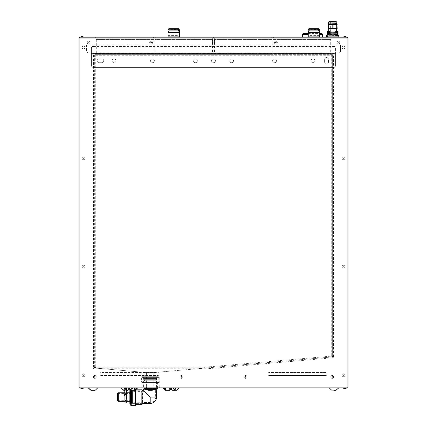 <?xml version="1.0" encoding="UTF-8"?>
<svg xmlns="http://www.w3.org/2000/svg" width="427" height="427" viewBox="0 0 427 427"><rect width="100%" height="100%" fill="white"/><g stroke="black" fill="none" stroke-linecap="round" stroke-linejoin="round"><path stroke-width="0.32" stroke-dasharray="2.13 1.6" d="M133.929 402.709L133.929 391.41L133.929 402.709L131.665 403.387L129.856 403.387L129.856 390.732L129.856 403.387L129.856 397.062L129.856 403.387L140.937 403.387L140.937 390.732L129.856 390.732L129.856 397.062M129.856 401.353L129.856 392.765L129.856 401.353M141.839 391.18L140.937 390.732L140.937 403.387L141.839 402.939L141.839 391.18L141.839 402.939M117.425 400.675L117.425 393.443L117.425 400.675L130.31 400.675L130.31 393.443L117.425 393.443M117.425 393.219L117.425 400.905M126.803 392.765L124.769 392.765M126.803 401.353L124.769 401.353M130.31 402.709L130.31 391.41L130.31 402.709L141.839 402.709L141.839 391.41L141.839 402.709M130.31 391.41L141.839 391.41M130.31 393.443L130.31 400.675M118.327 392.765L118.327 401.353M124.769 395.253L124.769 388.469L124.769 402.031L126.803 402.031L126.803 388.469L126.803 395.253M124.994 402.939L124.994 396.155L126.803 396.155L126.803 402.031M124.994 396.155L124.316 395.93L124.54 394.345L124.316 395.93L124.54 394.345L127.027 394.345L127.251 395.93L126.803 396.155L127.027 394.345L124.54 394.345L126.803 394.345L126.803 388.469L124.769 388.469L124.769 396.155L126.125 396.155L124.769 396.155L124.769 402.031M127.251 394.575L127.027 396.155L124.54 396.155L127.251 395.93M126.125 400.275L126.125 396.155L126.125 400.275L124.769 400.393L124.769 396.155L124.769 400.275M126.125 400.393L124.769 400.393M126.125 397.969L124.769 397.969M146.36 388.015L154.627 388.015L146.36 388.015C147.769 389.643 147.769 389.643 146.36 388.015C147.769 389.643 147.769 389.643 146.36 388.015C147.769 389.643 147.769 389.643 146.36 388.015C147.769 389.643 147.769 389.643 146.36 388.015M135.145 388.015L128.324 388.015L137.393 388.084L136.896 388.084L134.857 389.824L134.462 389.221L134.991 388.084M131.169 388.015L137.553 388.015L130.737 388.015L132.941 388.015L131.169 388.015L131.42 388.832L131.169 388.015M124.481 388.015L121.332 388.084M129.856 388.015L127.129 388.015L129.856 388.015L127.956 389.824L123.622 389.824L127.956 389.824M127.123 388.042L130.406 388.015L127.097 388.015L126.995 388.437M154.627 388.015L145.778 388.015L154.451 388.084C152.562 390.129 152.562 390.129 154.451 388.084C152.562 390.129 152.562 390.129 154.451 388.084L145.954 388.084C147.849 390.129 147.849 390.129 145.954 388.084C147.849 390.129 147.849 390.129 145.954 388.084L154.451 388.084L145.778 388.015M163.803 388.015L169.668 388.015L162.852 388.015L163.803 388.015L165.548 389.376L165.927 389.029L165.697 388.015L171.537 388.015L165.265 388.015L165.697 388.015L165.922 389.045M171.131 388.015L165.265 388.015L172.081 388.015L171.131 388.015L169.386 389.376L168.991 388.832L169.108 389.243L169.791 389.243L171.131 388.015M173.282 388.042L170.005 388.015L173.309 388.015L170.549 388.015L173.282 388.015L174.195 389.275M175.924 388.015L179.233 388.015L175.924 388.015L175.625 389.227L174.766 389.814M344.84 388.015L343.393 388.015L344.84 388.015M82.16 388.015L80.714 388.015L82.16 388.015M93.011 388.015L88.394 388.015L93.011 388.015M140.259 388.015L160.152 388.015L140.259 388.015A0.902 0.902 0 0 0 141.161 387.113L159.244 387.113A0.902 0.902 0 0 0 160.152 388.015M333.989 388.015L338.606 388.015L333.989 388.015M348.005 387.113L79.897 387.113L79.897 37.176L79.897 38.078L348.005 38.078L347.103 38.078L347.103 388.015L79.897 388.015A0.902 0.902 0 0 1 78.995 387.113L79.897 387.113L78.995 387.113A0.902 0.902 0 0 0 79.897 388.015L79.897 387.113L79.897 388.015L347.103 388.015L79.897 388.015L79.897 38.078L347.103 38.078L347.103 388.015L347.103 387.113L348.005 387.113A0.902 0.902 0 0 1 347.103 388.015A0.902 0.902 0 0 0 348.005 387.113L79.897 387.113L79.897 38.078L78.995 38.078L79.897 38.078L79.897 37.176L347.103 37.176A0.902 0.902 0 0 1 348.005 38.078L348.005 387.113L348.005 38.078A0.902 0.902 0 0 0 347.103 37.176A0.902 0.902 0 0 1 348.005 38.078A0.902 0.902 0 0 0 347.103 37.176L347.103 38.078L347.103 37.176L79.897 37.176L347.103 37.176L347.103 387.113L78.995 387.113M338.173 37.176L327.093 37.176L338.173 37.176L338.173 36.722L327.093 36.722L338.173 36.722M327.274 37.176L338.942 37.176L326.372 37.176L327.274 37.176L327.274 36.087L326.372 36.087M344.84 37.176L343.393 37.176L344.84 37.176M82.16 37.176L80.714 37.176L82.16 37.176M332.975 37.176L270.803 37.176L332.975 37.176A2.263 2.263 0 0 0 330.712 39.433L330.712 53.45A0.902 0.902 0 0 0 331.614 54.357L272.164 54.357L331.614 54.357M214.744 37.176L152.578 37.176L214.744 37.176A2.263 2.263 0 0 0 212.481 39.433L212.481 53.45A0.902 0.902 0 0 0 213.388 54.357L153.933 54.357L213.388 54.357M156.197 37.176L94.025 37.176L156.197 37.176A2.263 2.263 0 0 0 153.933 39.433L153.933 53.45A0.902 0.902 0 0 0 154.836 54.357L95.386 54.357L154.836 54.357M212.256 37.176L274.422 37.176L212.256 37.176A2.263 2.263 0 0 1 214.519 39.433L214.519 53.45A0.902 0.902 0 0 1 213.612 54.357L273.066 54.357L213.612 54.357M312.516 37.176L302.567 37.176L312.516 37.176M338.712 35.863L326.596 35.863M328.923 35.863L336.385 35.863L327.797 35.863L328.923 35.863L328.923 35.516L327.979 35.217L336.385 35.334L336.385 35.863L337.517 35.863L336.385 35.863M337.517 35.398L328.923 35.334M337.063 32.505L337.063 33.888M329.377 33.85L335.932 33.85M328.246 33.888L328.246 35.158L328.246 34.539L337.063 34.539L335.932 34.779L335.932 35.297L328.246 35.158M337.063 35.158L335.932 35.297M335.707 32.212L336.839 32.457L336.839 34.309L328.475 34.309L328.475 32.457L335.707 32.121M336.839 31.358L336.839 33.205L328.475 33.205L328.475 34.309M328.475 33.205L328.475 31.358M336.839 34.309L336.839 33.205M328.246 32.505L328.246 34.539L329.377 34.566M334.896 37.176L330.37 37.176L334.896 37.176L334.896 21.483L330.37 21.483L330.37 37.176M179.004 29.484L179.004 29.031L178.956 29.532L168.74 29.757L168.964 29.532L168.468 29.532L168.441 29.015M178.459 28.7L178.459 28.742A0.859 0.859 0 0 1 178.55 28.748L179.004 28.929M327.093 36.722L327.093 37.176M338.622 36.722L326.644 36.722L338.622 36.722L338.622 35.863M337.517 35.142L333.145 35.142L333.145 31.112M332.121 31.112L332.121 35.142L327.797 35.142M326.644 35.863L326.644 36.722M326.644 35.142L327.21 35.142L327.21 31.07L327.722 31.07L327.722 35.142L332.121 35.142L327.722 35.142L332.121 35.142L332.121 31.07L333.145 31.07L333.145 35.142L337.543 35.142L333.145 35.142L337.543 35.142L337.543 31.07L338.056 31.07L338.056 35.142L338.622 35.142M336.588 31.07L328.678 31.07L336.588 31.07M337.543 31.07L333.145 31.07M332.121 31.07L327.722 31.07M328.678 28.63L336.588 28.63L328.678 28.63M328.112 23.949L328.112 28.63L328.576 28.63L328.576 24.403L332.169 24.403L332.169 28.63L328.576 28.63M332.169 28.63L333.097 28.63L333.097 24.403L334.896 23.949M335.152 23.96L336.689 24.403L336.689 28.63L333.097 28.63M336.689 28.63L337.154 28.63L337.154 23.949M335.03 21.35L330.236 21.35M328.112 24.403L328.576 24.403M332.169 24.403L333.097 24.403M336.689 24.403L337.154 24.403M168.062 37.16L179.367 37.16L168.11 37.202L168.062 32.222M179.367 35.388L179.367 36.855M168.425 28.929L168.878 28.748A0.859 0.859 0 0 1 168.964 28.742L178.459 28.742M178.689 29.757L168.74 29.757M179.319 37.202L179.319 35.398L168.11 35.398L168.11 29.773L168.425 29.052M168.425 29.095L168.425 29.484M318.707 29.378L309.031 29.33L319.113 29.404L318.707 29.378L318.707 28.748L319.161 28.929M178.55 29.378L168.878 29.33L178.956 29.404L178.55 29.33L178.555 28.705M308.219 33.557L319.524 33.557M321.558 33.557L303.469 33.557M314.096 33.557L310.931 33.557M310.178 33.557L307.018 33.781L310.178 33.557M314.848 33.557L318.014 33.781L314.848 33.557M307.018 33.781L310.178 33.781L307.018 33.781M310.931 33.781L314.096 33.781M314.848 33.781L318.014 33.781L314.848 33.781M319.524 36.855L319.524 29.762L319.161 29.095M274.422 37.176A2.263 2.263 0 0 0 272.164 39.433L272.164 53.45A0.902 0.902 0 0 0 273.066 54.357M94.025 37.176A2.263 2.263 0 0 1 96.288 39.433L96.288 53.45A0.902 0.902 0 0 1 95.386 54.357M308.582 28.929L309.031 28.748L309.031 29.33L308.582 29.356L309.121 29.532L308.897 29.757L319.161 29.484M152.578 37.176A2.263 2.263 0 0 1 154.836 39.433L154.836 53.45A0.902 0.902 0 0 1 153.933 54.357M270.803 37.176A2.263 2.263 0 0 1 273.066 39.433L273.066 53.45A0.902 0.902 0 0 1 272.164 54.357M93.011 390.278L94.991 390.278L93.011 390.278M90.551 390.081L95.472 390.081L97.468 388.084L88.554 388.084L97.623 388.015M154.046 388.015C152.642 389.643 152.642 389.643 154.046 388.015C152.642 389.643 152.642 389.643 154.046 388.015C152.642 389.643 152.642 389.643 154.046 388.015C152.642 389.643 152.642 389.643 154.046 388.015M152.53 389.76L152.914 389.376L152.37 389.824L148.036 389.824L152.53 389.76L147.875 389.76L147.491 389.376L148.036 389.824L152.53 389.76M152.183 390.278L148.222 390.278A0.678 0.678 0 0 1 147.742 390.081L152.663 390.081A0.678 0.678 0 0 1 152.183 390.278M130.961 390.278A0.678 0.678 0 0 1 130.481 390.081L135.402 390.081A0.678 0.678 0 0 1 134.921 390.278L130.961 390.278L134.921 390.278M130.23 389.824L130.763 389.824L130.763 404.294L130.614 389.76L135.268 389.76L130.614 389.76L132.941 389.76L130.614 389.76L128.869 388.015L131.02 389.824L131.42 389.221L130.886 388.084L131.42 389.227L131.02 389.824L128.885 388.015L130.774 389.824L135.108 389.824L131.409 389.824M136.603 388.015L134.857 389.376L134.462 388.832L134.713 388.015L134.484 389.045M129.274 388.015L130.614 389.243L131.302 389.243L131.42 388.832L131.302 389.243L130.614 389.243L129.274 388.015M135.268 389.76L137.008 388.015L135.268 389.76M129.365 388.965L130.246 388.084L127.134 388.084C126.237 390.129 125.341 390.129 124.444 388.084L124.433 388.234M126.99 388.442L125.789 389.376L124.769 388.746L125.789 389.376L126.803 388.762M124.769 389.2L125.789 389.824L126.803 389.216M123.622 389.824L128.116 389.76L123.462 389.76L121.722 388.015M123.809 390.278L127.769 390.278M126.803 390.278L124.769 390.278M153.362 389.221L153.848 388.671M153.875 388.645L154.451 388.084M147.224 389.456L147.491 389.824L152.914 389.824L152.914 389.376L152.663 390.081L147.742 390.081L147.491 389.376L147.491 389.824M174.275 389.76L173.613 389.221L173.271 388.084L170.165 388.084L171.04 388.965L171.921 388.084L165.414 388.084L165.948 389.285L165.548 389.824L163.413 388.015L165.302 389.824L169.636 389.824L165.548 389.824M169.925 390.081L165.009 390.081A0.678 0.678 0 0 0 165.489 390.278L169.444 390.278L165.489 390.278M163.397 388.015L165.142 389.76L169.797 389.76L165.142 389.76L169.797 389.76L171.537 388.015L169.636 389.824L165.302 389.824M169.241 388.015L168.991 388.832L169.241 388.015M169.668 388.015L168.991 389.227L169.386 389.824L171.521 388.015L169.386 389.824L168.991 389.221L169.668 388.015M176.597 390.278L172.636 390.278M178.689 388.015L176.783 389.824L172.449 389.824L176.943 389.76L172.289 389.76L170.549 388.015M172.449 389.824L176.783 389.824M345.256 36.541L345.256 37.037L345.256 36.541L344.84 36.541L345.256 36.541L344.84 36.541L345.256 36.541L345.256 37.037L344.429 37.037L345.256 37.037L344.429 37.037L345.256 37.037L344.429 37.037L345.256 37.037L344.429 37.037L345.256 37.037L345.256 36.541L344.429 36.541L344.429 37.037L344.429 36.541L345.256 36.541L344.429 36.541L344.429 37.037L344.429 36.541L344.84 36.541L344.429 36.541M151.11 43.015A0.416 0.416 0 0 1 150.694 42.599A0.416 0.416 0 0 1 151.11 42.188A0.416 0.416 0 0 1 151.521 42.599A0.416 0.416 0 0 1 151.11 43.015A0.416 0.416 0 0 1 150.694 42.599A0.416 0.416 0 0 1 151.11 42.188A0.416 0.416 0 0 1 151.521 42.599A0.416 0.416 0 0 1 151.11 43.015M82.571 36.541L82.16 36.541L82.571 36.541L82.571 37.037L81.744 37.037L82.571 37.037L81.744 37.037L82.571 37.037L81.744 37.037L82.571 37.037L81.744 37.037L82.571 37.037L82.571 36.541L81.744 36.541L81.744 37.037L81.744 36.541L82.571 36.541L81.744 36.541L81.744 37.037L81.744 36.541L82.571 36.541L82.571 37.037L82.571 36.541L81.744 36.541M346.286 388.191L343.393 388.191A1.991 1.991 0 0 0 344.429 388.65L344.429 388.154L345.256 388.154L344.429 388.154L345.256 388.154L344.429 388.154L345.256 388.154L344.429 388.154L344.429 388.65L345.256 388.65L345.256 388.154L345.256 388.65L344.429 388.65L345.256 388.65L344.429 388.65L345.256 388.65L345.256 388.154M80.714 37L83.607 37.176M168.873 28.705L168.878 29.33L168.468 29.532M81.744 388.154L82.571 388.154L81.744 388.154L82.571 388.154L82.571 388.65L82.571 388.154L81.744 388.154L81.744 388.65L81.744 388.154L82.571 388.154L81.744 388.154L81.744 388.65L83.607 388.191L80.714 388.191M343.393 37.176L346.286 37M82.571 388.65L82.571 388.154M154.723 388.015L145.682 388.015L154.723 388.015A0.902 0.902 0 0 1 153.821 387.113L146.589 387.113A0.902 0.902 0 0 1 145.682 388.015M156.079 388.015L144.326 388.015L156.079 388.015A0.902 0.902 0 0 0 156.987 387.113L143.424 387.113L156.987 387.113L156.987 377.617L143.424 377.617L143.424 387.113A0.902 0.902 0 0 0 144.326 388.015M157.889 376.715L142.517 376.715L157.889 376.715A0.902 0.902 0 0 0 156.987 377.617L143.424 377.617A0.902 0.902 0 0 0 142.517 376.715M158.342 376.715L142.063 376.715L158.342 376.715A0.902 0.902 0 0 1 159.244 377.617L159.244 387.113L141.161 387.113L141.161 377.617A0.902 0.902 0 0 1 142.063 376.715M207.901 367.823L95.269 367.823L207.928 367.823L207.97 368.725L93.465 368.725L94.367 366.916L95.269 367.823L93.465 368.725L93.465 53.45L333.535 53.45L332.633 55.259L332.633 356.081L332.275 356.582L332.553 356.46L332.633 356.081L331.731 356.081L331.806 356.983L152.839 372.643L146.589 372.557L152.839 372.643L204.368 368.133L204.325 367.231L331.731 356.081L331.731 55.259L95.269 55.259L95.269 54.357L331.731 54.357L95.269 54.357L94.607 54.64L94.367 55.259L95.269 54.357L93.465 53.45L94.367 55.259L95.269 54.357L94.367 55.259L95.269 55.259L95.269 367.231L94.367 367.156L94.367 55.259L95.269 54.357M204.341 368.133L331.806 356.983L333.535 357.741L333.535 53.45L331.731 54.357L331.731 55.259L332.633 55.259L332.633 356.081L331.806 356.983L332.553 356.46M95.269 367.759L95.232 368.063L147.571 372.643M319.519 37.176L308.262 37.202L319.476 37.202L319.476 29.773M86.457 44.862L86.457 50.85A2.263 1.959 0 0 0 88.72 52.804L338.28 52.804A2.263 1.959 180 0 0 340.543 50.85L340.543 51.075A2.263 1.959 180 0 1 338.28 53.033L88.72 53.033A2.263 1.959 0 0 1 86.457 51.075L86.457 44.862L340.543 44.862L340.543 51.075M343.484 158.641A0.416 0.416 0 0 1 343.068 158.23A0.416 0.416 0 0 1 343.484 157.814A0.416 0.416 0 0 1 343.895 158.23A0.416 0.416 0 0 1 343.484 158.641A0.416 0.416 0 0 1 343.068 158.23A0.416 0.416 0 0 1 343.484 157.814A0.416 0.416 0 0 1 343.895 158.23A0.416 0.416 0 0 1 343.484 158.641M343.484 375.659A0.416 0.416 0 0 1 343.068 375.248A0.416 0.416 0 0 1 343.484 374.831A0.416 0.416 0 0 1 343.895 375.248A0.416 0.416 0 0 1 343.484 375.659A0.416 0.416 0 0 1 343.068 375.248A0.416 0.416 0 0 1 343.484 374.831A0.416 0.416 0 0 1 343.895 375.248A0.416 0.416 0 0 1 343.484 375.659M83.516 158.641A0.416 0.416 0 0 1 83.105 158.23A0.416 0.416 0 0 1 83.516 157.814A0.416 0.416 0 0 1 83.932 158.23A0.416 0.416 0 0 1 83.516 158.641A0.416 0.416 0 0 1 83.105 158.23A0.416 0.416 0 0 1 83.516 157.814A0.416 0.416 0 0 1 83.932 158.23A0.416 0.416 0 0 1 83.516 158.641M88.715 43.015A0.416 0.416 0 0 1 88.304 42.599A0.416 0.416 0 0 1 88.715 42.188A0.416 0.416 0 0 1 89.131 42.599A0.416 0.416 0 0 1 88.715 43.015A0.416 0.416 0 0 1 88.304 42.599A0.416 0.416 0 0 1 88.715 42.188A0.416 0.416 0 0 1 89.131 42.599A0.416 0.416 0 0 1 88.715 43.015M343.484 46.015A1.446 1.446 0 0 0 342.038 47.461A1.446 1.446 0 0 0 343.484 48.908A1.446 1.446 0 0 0 344.931 47.461A1.446 1.446 0 0 0 343.484 46.015A1.446 1.446 0 0 0 342.038 47.461A1.446 1.446 0 0 0 343.484 48.908A1.446 1.446 0 0 0 344.931 47.461A1.446 1.446 0 0 0 343.484 46.015M83.516 265.29A1.446 1.446 0 0 0 82.069 266.736A1.446 1.446 0 0 0 83.516 268.183A1.446 1.446 0 0 0 84.962 266.736A1.446 1.446 0 0 0 83.516 265.29A1.446 1.446 0 0 0 82.069 266.736A1.446 1.446 0 0 0 83.516 268.183A1.446 1.446 0 0 0 84.962 266.736A1.446 1.446 0 0 0 83.516 265.29M83.516 267.153A0.416 0.416 0 0 1 83.105 266.736A0.416 0.416 0 0 1 83.516 266.325A0.416 0.416 0 0 1 83.932 266.736A0.416 0.416 0 0 1 83.516 267.153A0.416 0.416 0 0 1 83.105 266.736A0.416 0.416 0 0 1 83.516 266.325A0.416 0.416 0 0 1 83.932 266.736A0.416 0.416 0 0 1 83.516 267.153M343.484 265.29A1.446 1.446 0 0 0 342.038 266.736A1.446 1.446 0 0 0 343.484 268.183A1.446 1.446 0 0 0 344.931 266.736A1.446 1.446 0 0 0 343.484 265.29A1.446 1.446 0 0 0 342.038 266.736A1.446 1.446 0 0 0 343.484 268.183A1.446 1.446 0 0 0 344.931 266.736A1.446 1.446 0 0 0 343.484 265.29M343.068 266.736A0.416 0.416 0 0 1 343.484 266.325A0.416 0.416 0 0 1 343.895 266.736A0.416 0.416 0 0 1 343.484 267.153A0.416 0.416 0 0 1 343.068 266.736M318.841 29.757L308.897 29.757M338.285 42.188A0.416 0.416 0 0 1 338.696 42.599A0.416 0.416 0 0 1 338.285 43.015A0.416 0.416 0 0 1 337.869 42.599A0.416 0.416 0 0 1 338.285 42.188A0.416 0.416 0 0 1 338.696 42.599A0.416 0.416 0 0 1 338.285 43.015A0.416 0.416 0 0 1 337.869 42.599A0.416 0.416 0 0 1 338.285 42.188M309.031 29.378L308.625 29.404L308.598 29.015M245.6 375.493A1.446 1.446 0 0 0 244.153 376.94A1.446 1.446 0 0 0 245.6 378.386A1.446 1.446 0 0 0 247.046 376.94A1.446 1.446 0 0 0 245.6 375.493A1.446 1.446 0 0 0 244.153 376.94A1.446 1.446 0 0 0 245.6 378.386A1.446 1.446 0 0 0 247.046 376.94A1.446 1.446 0 0 0 245.6 375.493M245.6 377.356A0.416 0.416 0 0 1 245.189 376.94A0.416 0.416 0 0 1 245.6 376.529A0.416 0.416 0 0 1 246.016 376.94A0.416 0.416 0 0 1 245.6 377.356A0.416 0.416 0 0 1 245.189 376.94A0.416 0.416 0 0 1 245.6 376.529A0.416 0.416 0 0 1 246.016 376.94A0.416 0.416 0 0 1 245.6 377.356M214.946 42.599A1.446 1.446 0 0 0 212.096 42.241A1.446 1.446 0 0 0 213.142 44.002A1.446 1.446 0 0 0 214.904 42.956A1.446 1.446 0 0 0 213.858 41.2A1.446 1.446 0 0 0 212.054 42.599A1.446 1.446 0 0 0 214.904 42.956A1.446 1.446 0 0 0 214.946 42.599M101.034 375.472L158.001 375.472L101.034 375.472A0.902 0.902 0 0 1 100.131 374.564L100.131 373.438A0.902 0.902 0 0 1 101.034 372.531A0.902 0.902 0 0 0 100.131 373.438L100.131 374.564A0.902 0.902 0 0 0 101.034 375.472L101.034 374.116L158.908 374.116L158.908 374.564L158.908 373.438A0.902 0.902 0 0 0 158.001 372.531A0.902 0.902 0 0 1 158.908 373.438L158.908 374.116M275.89 43.015A0.416 0.416 0 0 1 275.479 42.599A0.416 0.416 0 0 1 275.89 42.188A0.416 0.416 0 0 1 276.306 42.599A0.416 0.416 0 0 1 275.89 43.015A0.416 0.416 0 0 1 275.479 42.599A0.416 0.416 0 0 1 275.89 42.188A0.416 0.416 0 0 1 276.306 42.599A0.416 0.416 0 0 1 275.89 43.015M274.444 42.599A1.446 1.446 0 0 0 275.89 44.045A1.446 1.446 0 0 0 277.337 42.599A1.446 1.446 0 0 0 275.89 41.152A1.446 1.446 0 0 0 274.444 42.599A1.446 1.446 0 0 0 275.89 44.045A1.446 1.446 0 0 0 277.337 42.599A1.446 1.446 0 0 0 275.89 41.152A1.446 1.446 0 0 0 274.444 42.599M325.966 375.472A0.902 0.902 0 0 0 326.868 374.564L326.868 373.438A0.902 0.902 0 0 0 325.966 372.531L268.999 372.531A0.902 0.902 0 0 0 268.092 373.438L268.092 374.564A0.902 0.902 0 0 0 268.999 375.472L268.999 374.116L325.966 374.116L325.966 375.472L268.999 375.472L325.966 375.472A0.902 0.902 0 0 0 326.868 374.564L326.868 373.438A0.902 0.902 0 0 0 325.966 372.531L268.999 372.531A0.902 0.902 0 0 0 268.092 373.438L268.092 374.116L268.999 374.116L268.999 372.531M94.821 375.493A1.446 1.446 0 0 0 93.374 376.94A1.446 1.446 0 0 0 94.821 378.386A1.446 1.446 0 0 0 96.267 376.94A1.446 1.446 0 0 0 94.821 375.493A1.446 1.446 0 0 0 93.374 376.94A1.446 1.446 0 0 0 94.821 378.386A1.446 1.446 0 0 0 96.267 376.94A1.446 1.446 0 0 0 94.821 375.493M83.516 47.872A0.416 0.416 0 0 1 83.105 47.461A0.416 0.416 0 0 1 83.516 47.045A0.416 0.416 0 0 1 83.932 47.461A0.416 0.416 0 0 1 83.516 47.872A0.416 0.416 0 0 1 83.105 47.461A0.416 0.416 0 0 1 83.516 47.045A0.416 0.416 0 0 1 83.932 47.461A0.416 0.416 0 0 1 83.516 47.872M83.516 375.659A0.416 0.416 0 0 1 83.105 375.248A0.416 0.416 0 0 1 83.516 374.831A0.416 0.416 0 0 1 83.932 375.248A0.416 0.416 0 0 1 83.516 375.659A0.416 0.416 0 0 1 83.105 375.248A0.416 0.416 0 0 1 83.516 374.831A0.416 0.416 0 0 1 83.932 375.248A0.416 0.416 0 0 1 83.516 375.659M95.232 368.063L94.367 366.857L94.442 367.492L95.232 368.063L96.08 368.133L95.258 368.063L94.367 367.156L95.194 368.058L147.534 372.638M94.367 367.188L95.258 368.063M87.268 42.599A1.446 1.446 0 0 0 88.715 44.045A1.446 1.446 0 0 0 90.161 42.599A1.446 1.446 0 0 0 88.715 41.152A1.446 1.446 0 0 0 87.268 42.599A1.446 1.446 0 0 0 88.715 44.045A1.446 1.446 0 0 0 90.161 42.599A1.446 1.446 0 0 0 88.715 41.152A1.446 1.446 0 0 0 87.268 42.599M340.543 45.886L86.457 45.886M319.524 35.388L308.262 35.398L308.262 29.773L308.582 29.095L308.582 29.484M158.001 375.472A0.902 0.902 0 0 0 158.908 374.564A0.902 0.902 0 0 1 158.001 375.472L158.001 372.531L101.034 372.531L158.001 372.531M344.931 158.23A1.446 1.446 0 0 0 343.484 156.784A1.446 1.446 0 0 0 342.038 158.23A1.446 1.446 0 0 0 343.484 159.677A1.446 1.446 0 0 0 344.931 158.23A1.446 1.446 0 0 0 343.484 156.784A1.446 1.446 0 0 0 342.038 158.23A1.446 1.446 0 0 0 343.484 159.677A1.446 1.446 0 0 0 344.931 158.23M182.847 376.94A1.446 1.446 0 0 0 181.4 375.493A1.446 1.446 0 0 0 179.954 376.94A1.446 1.446 0 0 0 181.4 378.386A1.446 1.446 0 0 0 182.847 376.94A1.446 1.446 0 0 0 181.4 375.493A1.446 1.446 0 0 0 179.954 376.94A1.446 1.446 0 0 0 181.4 378.386A1.446 1.446 0 0 0 182.847 376.94M339.732 42.599A1.446 1.446 0 0 0 338.285 41.152A1.446 1.446 0 0 0 336.839 42.599A1.446 1.446 0 0 0 338.285 44.045A1.446 1.446 0 0 0 339.732 42.599A1.446 1.446 0 0 0 338.285 41.152A1.446 1.446 0 0 0 336.839 42.599A1.446 1.446 0 0 0 338.285 44.045A1.446 1.446 0 0 0 339.732 42.599M84.962 375.248A1.446 1.446 0 0 0 83.516 373.796A1.446 1.446 0 0 0 82.069 375.248A1.446 1.446 0 0 0 83.516 376.694A1.446 1.446 0 0 0 84.962 375.248A1.446 1.446 0 0 0 83.516 373.796A1.446 1.446 0 0 0 82.069 375.248A1.446 1.446 0 0 0 83.516 376.694A1.446 1.446 0 0 0 84.962 375.248M149.663 42.599A1.446 1.446 0 0 0 151.11 44.045A1.446 1.446 0 0 0 152.556 42.599A1.446 1.446 0 0 0 151.11 41.152A1.446 1.446 0 0 0 149.663 42.599A1.446 1.446 0 0 0 151.11 44.045A1.446 1.446 0 0 0 152.556 42.599A1.446 1.446 0 0 0 151.11 41.152A1.446 1.446 0 0 0 149.663 42.599M82.069 158.23A1.446 1.446 0 0 0 83.516 159.677A1.446 1.446 0 0 0 84.962 158.23A1.446 1.446 0 0 0 83.516 156.784A1.446 1.446 0 0 0 82.069 158.23A1.446 1.446 0 0 0 83.516 159.677A1.446 1.446 0 0 0 84.962 158.23A1.446 1.446 0 0 0 83.516 156.784A1.446 1.446 0 0 0 82.069 158.23M342.038 375.248A1.446 1.446 0 0 0 343.484 376.694A1.446 1.446 0 0 0 344.931 375.248A1.446 1.446 0 0 0 343.484 373.796A1.446 1.446 0 0 0 342.038 375.248A1.446 1.446 0 0 0 343.484 376.694A1.446 1.446 0 0 0 344.931 375.248A1.446 1.446 0 0 0 343.484 373.796A1.446 1.446 0 0 0 342.038 375.248M333.626 376.94A1.446 1.446 0 0 0 332.179 375.493A1.446 1.446 0 0 0 330.733 376.94A1.446 1.446 0 0 0 332.179 378.386A1.446 1.446 0 0 0 333.626 376.94A1.446 1.446 0 0 0 332.179 375.493A1.446 1.446 0 0 0 330.733 376.94A1.446 1.446 0 0 0 332.179 378.386A1.446 1.446 0 0 0 333.626 376.94M84.962 47.461A1.446 1.446 0 0 0 83.516 46.015A1.446 1.446 0 0 0 82.069 47.461A1.446 1.446 0 0 0 83.516 48.908A1.446 1.446 0 0 0 84.962 47.461A1.446 1.446 0 0 0 83.516 46.015A1.446 1.446 0 0 0 82.069 47.461A1.446 1.446 0 0 0 83.516 48.908A1.446 1.446 0 0 0 84.962 47.461M308.219 35.388L308.219 32.222M332.179 376.529A0.416 0.416 0 0 1 332.596 376.94A0.416 0.416 0 0 1 332.179 377.356A0.416 0.416 0 0 1 331.768 376.94A0.416 0.416 0 0 1 332.179 376.529A0.416 0.416 0 0 1 332.596 376.94A0.416 0.416 0 0 1 332.179 377.356A0.416 0.416 0 0 1 331.768 376.94A0.416 0.416 0 0 1 332.179 376.529M213.399 42.999A0.416 0.416 0 0 1 213.1 42.497A0.416 0.416 0 0 1 213.601 42.198A0.416 0.416 0 0 1 213.9 42.7A0.416 0.416 0 0 1 213.399 42.999A0.416 0.416 0 0 1 213.1 42.497A0.416 0.416 0 0 1 213.916 42.599A0.416 0.416 0 0 1 213.399 42.999M180.984 376.94A0.416 0.416 0 0 1 181.4 376.529A0.416 0.416 0 0 1 181.811 376.94A0.416 0.416 0 0 1 181.4 377.356A0.416 0.416 0 0 1 180.984 376.94M343.484 47.872A0.416 0.416 0 0 1 343.068 47.461A0.416 0.416 0 0 1 343.484 47.045A0.416 0.416 0 0 1 343.895 47.461A0.416 0.416 0 0 1 343.484 47.872A0.416 0.416 0 0 1 343.068 47.461A0.416 0.416 0 0 1 343.484 47.045A0.416 0.416 0 0 1 343.895 47.461A0.416 0.416 0 0 1 343.484 47.872M95.269 367.823L94.367 366.916L95.269 367.823L94.367 366.916L94.367 55.259M181.4 377.356A0.416 0.416 0 0 1 180.984 376.94A0.416 0.416 0 0 1 181.4 376.529A0.416 0.416 0 0 1 181.811 376.94A0.416 0.416 0 0 1 181.4 377.356M343.484 267.153A0.416 0.416 0 0 1 343.068 266.736A0.416 0.416 0 0 1 343.484 266.325A0.416 0.416 0 0 1 343.895 266.736A0.416 0.416 0 0 1 343.484 267.153M86.457 45.086L340.543 44.862M153.821 372.557L153.821 387.113L146.589 387.113L146.589 372.557M340.543 45.086L340.543 50.85M94.821 376.529A0.416 0.416 0 0 1 95.232 376.94A0.416 0.416 0 0 1 94.821 377.356A0.416 0.416 0 0 1 94.404 376.94A0.416 0.416 0 0 1 94.821 376.529A0.416 0.416 0 0 1 95.232 376.94A0.416 0.416 0 0 1 94.821 377.356A0.416 0.416 0 0 1 94.404 376.94A0.416 0.416 0 0 1 94.821 376.529M268.999 375.472A0.902 0.902 0 0 1 268.092 374.564L268.092 374.116M332.275 356.582L331.806 356.983L332.633 356.081L333.535 357.741L207.97 368.725M332.249 54.741L332.366 55.259L332.366 54.619L331.731 54.619L332.249 54.741L332.121 54.442M95.696 368.101L96.08 368.133L95.269 367.231L204.325 367.231M94.564 367.722L94.842 367.957M95.082 367.877L96.043 368.133M94.757 54.736L94.869 54.448M332.633 55.259L331.731 54.357M328.363 23.698L336.903 23.698M146.787 388.922L153.619 388.922M157.435 388.015L157.435 382.592L142.97 382.592L157.435 382.592M142.97 388.015L142.97 382.592M156.533 397.062L150.203 397.062L155.631 397.062L150.203 397.062L150.203 402.485L150.203 397.062L143.872 390.732M156.533 389.824L143.872 389.824M156.533 376.715L143.872 376.715L156.533 376.715L156.533 378.525L143.872 378.525L143.872 376.715M157.211 376.715L142.97 376.94L157.435 376.94L157.435 377.617L142.97 377.617L157.435 377.617M142.97 377.617L143.194 376.715M142.063 377.617L158.342 377.617L142.063 377.617A0.454 0.454 0 0 0 141.615 378.071L158.796 378.071L141.615 378.071L141.615 382.138A0.454 0.454 0 0 0 142.063 382.592L158.342 382.592L142.063 382.592M158.342 382.592A0.454 0.454 0 0 0 158.796 382.138L141.615 382.138L158.796 382.138L158.796 378.071A0.454 0.454 0 0 0 158.342 377.617M129.856 390.054L129.856 404.07M135.738 404.294L135.738 389.824L135.738 404.294M135.402 390.081L135.738 388.922L135.738 405.196M135.284 390.171L135.284 388.469L131.217 388.469L131.217 405.65M130.763 390.246L130.763 405.196M135.284 405.65L135.284 388.469A0.454 0.454 0 0 1 135.738 388.922M130.763 388.922A0.454 0.454 0 0 1 131.217 388.469L131.217 390.278M133.929 391.175L133.929 402.949L133.929 391.175L132.455 390.732L132.455 403.387L132.455 390.732L141.689 390.732L141.689 403.387L132.455 403.387L133.929 402.949M133.929 391.41L131.665 390.732L131.665 403.387L131.665 390.732L129.856 390.732M156.09 380.783L156.533 379.309L156.533 388.549L143.872 388.549L144.78 389.451L155.631 389.451L144.78 389.451L144.78 391.634L142.597 391.634L142.597 402.485L150.203 402.485A5.423 5.423 0 0 0 155.631 397.062L155.631 389.451L156.533 388.549L143.872 388.549L143.872 379.309L156.533 379.309L143.872 379.309L144.315 380.783L156.09 380.783L144.315 380.783M142.597 402.485L142.597 391.634L141.689 390.732L141.689 403.387L142.597 402.485M155.855 380.783L156.533 378.525L143.872 378.525L144.55 380.783L155.855 380.783L144.55 380.783M157.435 388.922L142.97 388.922M142.063 389.824L142.063 404.294M142.97 390.732L142.97 403.387M197.338 60.789A1.921 1.921 0 0 1 195.417 62.71A1.921 1.921 0 0 1 193.495 60.789A1.921 1.921 0 0 1 195.417 58.867A1.921 1.921 0 0 1 197.338 60.789A1.921 1.921 0 0 1 195.417 62.71A1.921 1.921 0 0 1 193.495 60.789A1.921 1.921 0 0 1 195.417 58.867A1.921 1.921 0 0 1 197.338 60.789M311.043 60.789A1.921 1.921 0 0 1 312.964 58.867A1.921 1.921 0 0 1 314.886 60.789A1.921 1.921 0 0 1 312.964 62.71A1.921 1.921 0 0 1 311.043 60.789A1.921 1.921 0 0 1 312.964 58.867A1.921 1.921 0 0 1 314.886 60.789A1.921 1.921 0 0 1 312.964 62.71A1.921 1.921 0 0 1 311.043 60.789M211.578 60.789A1.921 1.921 0 0 1 213.5 58.867A1.921 1.921 0 0 1 215.421 60.789A1.921 1.921 0 0 1 213.5 62.71A1.921 1.921 0 0 1 211.578 60.789A1.921 1.921 0 0 1 213.5 58.867A1.921 1.921 0 0 1 215.421 60.789A1.921 1.921 0 0 1 213.5 62.71A1.921 1.921 0 0 1 211.578 60.789M328.448 62.15L328.448 59.433L328.448 62.15A1.921 1.921 0 0 1 326.527 64.071A1.921 1.921 0 0 1 324.605 62.15L324.605 59.433L324.605 62.15A1.921 1.921 0 0 0 326.527 64.071A1.921 1.921 0 0 0 328.448 62.15M324.605 59.433A1.921 1.921 0 0 1 326.527 57.512A1.921 1.921 0 0 1 328.448 59.433A1.921 1.921 0 0 0 326.527 57.512A1.921 1.921 0 0 0 324.605 59.433M150.544 60.789A1.921 1.921 0 0 1 152.466 58.867A1.921 1.921 0 0 1 154.387 60.789A1.921 1.921 0 0 1 152.466 62.71A1.921 1.921 0 0 1 150.544 60.789A1.921 1.921 0 0 1 152.466 58.867A1.921 1.921 0 0 1 154.387 60.789A1.921 1.921 0 0 1 152.466 62.71A1.921 1.921 0 0 1 150.544 60.789M272.613 60.789A1.921 1.921 0 0 1 274.534 58.867A1.921 1.921 0 0 1 276.456 60.789A1.921 1.921 0 0 1 274.534 62.71A1.921 1.921 0 0 1 272.613 60.789A1.921 1.921 0 0 1 274.534 58.867A1.921 1.921 0 0 1 276.456 60.789A1.921 1.921 0 0 1 274.534 62.71A1.921 1.921 0 0 1 272.613 60.789M115.957 60.789A1.921 1.921 0 0 1 114.036 62.71A1.921 1.921 0 0 1 112.114 60.789A1.921 1.921 0 0 1 114.036 58.867A1.921 1.921 0 0 1 115.957 60.789A1.921 1.921 0 0 1 114.036 62.71A1.921 1.921 0 0 1 112.114 60.789A1.921 1.921 0 0 1 114.036 58.867A1.921 1.921 0 0 1 115.957 60.789M99.112 62.71A1.921 1.921 0 0 1 97.191 60.789A1.921 1.921 0 0 1 99.112 58.867L101.829 58.867L99.112 58.867A1.921 1.921 0 0 0 97.191 60.789A1.921 1.921 0 0 0 99.112 62.71L101.829 62.71L99.112 62.71M101.829 58.867A1.921 1.921 0 0 1 103.75 60.789A1.921 1.921 0 0 1 101.829 62.71A1.921 1.921 0 0 0 103.75 60.789A1.921 1.921 0 0 0 101.829 58.867M233.505 60.789A1.921 1.921 0 0 1 231.583 62.71A1.921 1.921 0 0 1 229.662 60.789A1.921 1.921 0 0 1 231.583 58.867A1.921 1.921 0 0 1 233.505 60.789A1.921 1.921 0 0 1 231.583 62.71A1.921 1.921 0 0 1 229.662 60.789A1.921 1.921 0 0 1 231.583 58.867A1.921 1.921 0 0 1 233.505 60.789M91.426 48.075A2.263 1.959 180 0 1 93.689 46.121L333.311 46.121A2.263 1.959 180 0 1 335.574 48.075L335.574 65.31A2.263 2.263 0 0 1 333.311 67.573L93.689 67.573A2.263 2.263 0 0 1 91.426 65.31L91.426 54.176L91.426 65.31A2.263 2.263 0 0 0 93.689 67.573L333.311 67.573A2.263 2.263 0 0 0 335.574 65.31L335.574 54.176L91.426 54.176L91.426 48.075L91.426 54.176L335.574 53.946L91.426 53.946M93.689 46.121L93.689 46.458L333.311 46.458A2.263 1.959 180 0 1 335.574 48.416L335.574 53.946M93.689 46.458A2.263 1.959 180 0 0 91.426 48.416M335.574 48.075L335.574 48.416M126.573 394.345L126.573 388.015M126.573 402.939L126.573 396.155M124.994 394.345L124.994 388.015M124.316 395.93L127.027 395.93L127.027 394.575L124.316 394.575M126.125 400.019L124.769 400.019M338.035 37.176L338.035 36.087L327.274 35.863M338.942 36.087L338.035 35.863M336.385 35.334L337.335 35.217L337.335 33.968M327.979 33.968L327.979 35.217M328.427 32.329L328.427 34.363M336.882 32.329L336.882 34.363M329.601 33.445L329.601 34.55M335.707 34.55L335.707 33.445M329.377 35.297L329.377 34.779L335.932 34.566M328.363 22.93L336.903 22.93M168.11 37.202L168.062 35.388M168.878 29.378L168.468 29.404M179.004 29.095L179.319 29.773M308.219 34.459L302.567 34.459M322.46 34.459L319.524 34.459M272.164 39.433L214.519 39.433L272.164 39.433M272.164 53.45L214.519 53.45L272.164 53.45M153.933 39.433L96.288 39.433L153.933 39.433M153.933 53.45L96.288 53.45L153.933 53.45M212.481 39.433L154.836 39.433L212.481 39.433M212.481 53.45L154.836 53.45L212.481 53.45M273.066 53.45L330.712 53.45L273.066 53.45M273.066 39.433L330.712 39.433L273.066 39.433M88.394 388.015L97.468 388.084M93.011 390.081L95.472 390.081L93.011 390.081M331.528 390.081L336.449 390.081L331.528 390.081L336.449 390.081L338.446 388.084L329.532 388.084M137.553 388.015L130.406 388.015M126.803 390.081L124.769 390.081M123.328 390.081L128.249 390.081M152.663 390.081L147.742 390.081M163.514 388.084L169.519 388.084L162.852 388.015M171.419 388.084L171.921 388.084L171.419 388.084M177.077 390.081L172.161 390.081M179.073 388.084L175.961 388.084M170.005 388.015L172.081 388.015M159.244 377.617L141.161 377.617L159.244 377.617M326.868 373.887L325.966 373.887L325.966 372.531M326.868 374.116L268.092 373.887M147.603 372.638L96.08 368.133L204.368 368.133M348.005 38.078L78.995 38.078M158.908 373.887L100.131 374.116M100.131 373.887L101.034 373.887L101.034 372.531M318.617 28.742L309.121 28.742M150.203 397.062L150.203 403.387M130.086 389.824L130.086 404.294M333.311 46.121L333.311 46.458M91.426 53.61L335.574 53.61M124.769 387.791L126.803 387.791M130.481 390.081L128.324 388.015M134.462 389.285L134.462 388.832L134.462 389.285M131.42 389.285L131.42 388.832L131.42 389.285M165.948 389.285L165.948 388.832L165.948 389.285M168.991 389.285L168.991 388.832L168.991 389.285M94.367 367.156L94.41 367.428M344.429 388.65L344.429 388.154"/><path stroke-width="0.64" d="M124.769 401.353L118.327 401.353L117.425 400.905L117.425 393.219L118.327 392.765L124.769 392.765M129.856 392.765L126.803 392.765M118.327 401.353L118.327 392.765M129.856 401.353L126.803 401.353M126.803 395.253L126.803 388.469M124.769 395.253L124.769 388.469M348.005 38.078L347.103 38.078L347.103 37.176A0.902 0.902 0 0 1 348.005 38.078L348.005 387.113A0.902 0.902 0 0 1 347.103 388.015L79.897 388.015A0.902 0.902 0 0 1 78.995 387.113L78.995 38.078A0.902 0.902 0 0 1 79.897 37.176A0.902 0.902 0 0 0 78.995 38.078A0.902 0.902 0 0 1 79.897 37.176L347.103 37.176A0.902 0.902 0 0 1 348.005 38.078L348.005 387.113A0.902 0.902 0 0 1 347.103 388.015L347.103 387.113L79.897 387.113L79.897 38.078L347.103 38.078L347.103 387.113L348.005 387.113A0.902 0.902 0 0 1 347.103 388.015A0.902 0.902 0 0 0 348.005 387.113M78.995 387.113L79.897 387.113L79.897 388.015A0.902 0.902 0 0 1 78.995 387.113A0.902 0.902 0 0 0 79.897 388.015A0.902 0.902 0 0 1 78.995 387.113L78.995 38.078A0.902 0.902 0 0 1 79.897 37.176A0.902 0.902 0 0 0 78.995 38.078A0.902 0.902 0 0 1 79.897 37.176L79.897 38.078L78.995 38.078L78.995 387.113L78.995 38.078M338.035 35.863L326.372 36.087L326.372 37.176L326.372 36.087L338.942 36.087L338.942 37.176L338.712 35.863L338.035 35.863L338.035 37.176M337.335 35.217L337.517 34.149L336.385 33.85L337.335 33.968L328.923 33.85L328.923 35.863M336.385 33.856L328.923 33.85L327.797 34.149L327.797 35.863L327.797 34.149L328.923 33.856M327.797 34.149L336.385 34.032L336.385 35.863M337.517 35.398L337.517 34.149M337.063 33.995L335.932 33.861M329.377 33.861L328.246 33.995M328.475 32.244L328.475 31.358L329.601 31.112L329.601 32.121M335.707 32.121L335.707 31.112L329.601 31.112M335.707 31.112L336.839 31.358L336.839 32.244M328.246 33.888L328.246 32.505L329.377 32.121L328.246 32.505L329.377 32.126L336.882 32.329L337.063 33.888M329.377 32.121L335.932 32.121L337.063 32.505L335.932 32.26L335.932 33.85M178.982 28.892L179.367 29.762L179.367 31.844L178.459 30.861L178.459 28.7L179.004 29.031L178.555 28.705A0.902 0.902 180 0 0 178.459 28.7L168.964 28.7L168.964 30.861L168.062 31.844L168.11 37.202M333.145 31.112L338.056 31.07L338.056 35.142L338.622 35.142L338.622 35.863M337.543 31.07L337.517 35.142M333.145 31.07L332.121 31.112M327.797 35.142L327.722 31.07L327.21 31.07L327.21 35.142L326.644 35.142L326.644 35.863M327.722 31.07L332.121 31.07M336.588 28.63L336.588 31.07M328.678 28.63L328.678 31.07M337.154 28.63L336.689 28.63L336.689 24.403L328.112 24.403L328.112 23.949L336.903 23.698L337.154 28.63M333.097 24.403L333.097 28.63L336.689 28.63M333.097 28.63L332.169 28.63L332.169 24.403M328.576 24.403L328.576 28.63L332.169 28.63M328.576 28.63L328.112 28.63L328.112 24.403M337.154 24.403L336.689 24.403M336.903 22.93L328.363 22.93A1.58 1.58 0 0 1 329.943 21.35L335.323 21.35A1.58 1.58 0 0 1 336.903 22.93L336.903 23.698M328.363 22.93L328.363 23.698M335.323 21.35L329.943 21.35M179.367 31.844L179.367 36.855L168.062 36.855M168.425 29.031L168.873 28.705A0.902 0.902 180 0 1 168.964 28.7L168.425 29.031M168.11 37.176L168.062 29.762L168.441 28.892M319.14 28.892L318.617 28.7A0.902 0.902 180 0 1 318.713 28.705L319.524 29.762L319.524 37.16L319.524 36.855L308.219 36.855L308.219 37.16M168.441 29.015L168.062 29.762L168.062 31.844M168.11 32.569L179.319 32.569L179.367 32.222M319.524 33.557L321.558 33.557A0.902 0.902 0 0 1 322.46 34.459L319.524 34.459M302.567 37.176L302.567 34.459A0.902 0.902 0 0 1 303.469 33.557L308.219 33.557M90.551 390.081L94.991 390.278L91.031 390.278L88.554 388.084L97.468 388.084L95.472 390.081L90.551 390.081L88.394 388.015M333.989 390.278L335.969 390.278L333.989 390.278M124.481 388.015L124.769 389.2M124.769 388.746L124.454 388.042L124.769 388.746M126.803 388.762L127.123 388.042M126.803 389.216L127.134 388.084L134.991 388.084L134.462 389.227L134.857 389.824L136.992 388.015M126.803 390.278L127.769 390.278A0.678 0.678 0 0 0 128.249 390.081L129.365 388.965M124.769 390.081L123.328 390.081L121.332 388.084L124.444 388.084M123.328 390.081A0.678 0.678 0 0 0 123.809 390.278L124.769 390.278M136.603 388.015L135.263 389.243L134.484 389.045M131.409 389.824L130.774 389.824M130.481 390.081L135.402 390.081A0.678 0.678 0 0 1 134.921 390.278L130.961 390.278A0.678 0.678 0 0 1 130.481 390.081L128.324 388.015M135.402 390.081L137.553 388.015M130.961 390.278L134.921 390.278M143.872 390.732L142.97 390.732L142.97 403.387L150.203 403.387A6.33 6.33 0 0 0 156.533 397.062L150.203 397.062L143.872 390.732L143.872 389.824L152.663 390.081L153.17 389.467M154.451 388.084L154.451 388.084C152.562 390.129 152.562 390.129 154.451 388.084L145.954 388.084L146.552 388.666M146.589 388.703L147.059 389.243M147.742 390.081A0.678 0.678 0 0 0 148.222 390.278L152.183 390.278A0.678 0.678 0 0 0 152.663 390.081M145.778 388.015L145.954 388.084C147.849 390.129 147.849 390.129 145.954 388.084M163.413 388.015L165.548 389.824L165.948 389.285L165.414 388.084L171.921 388.084L169.925 390.081A0.678 0.678 0 0 1 169.444 390.278L165.489 390.278A0.678 0.678 0 0 1 165.009 390.081L163.013 388.084L165.009 390.081L169.925 390.081L171.04 388.965L172.161 390.081A0.678 0.678 0 0 0 172.636 390.278L176.597 390.278A0.678 0.678 0 0 0 177.077 390.081L179.233 388.015M174.766 389.814L174.472 389.814M172.081 388.015L173.309 388.015M174.195 389.275L175.102 389.243L175.951 388.042M173.282 388.015C174.173 389.643 175.065 389.643 175.956 388.015M175.972 388.234L175.961 388.084C175.065 390.129 174.168 390.129 173.271 388.084L173.261 388.234M163.803 388.015L165.142 389.243L165.922 389.045M165.489 390.278L169.444 390.278A0.678 0.678 0 0 0 169.925 390.081M344.84 388.191L346.286 388.191A1.991 1.991 0 0 1 345.256 388.65L343.393 388.191L344.84 388.191M82.16 37L80.714 37.176L81.744 36.541L83.607 37L82.16 37M82.16 388.191L83.607 388.015L82.571 388.65L80.714 388.191L82.16 388.191M319.524 31.844L318.617 30.861L318.617 28.7L309.121 28.7L308.582 29.031L309.025 28.705A0.902 0.902 180 0 1 309.121 28.7L309.121 30.861L308.219 32.222L308.219 29.762L308.219 31.844M344.84 37L343.393 37L344.429 36.541L346.286 37L344.84 37M308.598 29.015L308.219 29.762L308.598 28.892M319.524 32.222L319.476 32.569L308.262 32.569L308.219 32.222L308.219 36.855M143.872 389.824L142.97 388.922L146.787 388.922M153.619 388.922L157.435 388.922L157.435 388.015M142.97 388.922L142.97 388.015M152.914 389.824L156.533 389.824L157.435 388.922M156.533 397.062L156.533 389.824M130.763 404.294L129.856 404.07L129.856 390.054L130.23 389.824M129.856 397.062L129.856 390.732M142.97 390.732L142.063 389.824L135.738 389.824M142.97 403.387L142.063 404.294L142.063 389.824M142.063 404.294L135.738 404.294M130.763 390.246L130.763 405.196A0.454 0.454 0 0 0 131.217 405.65L135.284 405.65A0.454 0.454 0 0 0 135.738 405.196L135.738 389.744L137.393 388.084L136.896 388.084M126.573 388.015L126.803 402.709M124.994 388.015L124.994 402.939L126.573 402.939M327.274 37.176L327.274 35.863M335.932 32.121L329.377 32.26L329.377 33.85M179.319 37.176L179.319 32.569M168.964 30.861L178.459 30.861M302.567 34.459L308.219 34.459M329.532 388.084L338.606 388.015L335.969 390.278L331.528 390.081L329.377 388.015L331.528 390.081M128.249 390.081L126.803 390.081M172.161 390.081L177.077 390.081M175.961 388.084L179.073 388.084M162.852 388.015L163.514 388.084M309.121 30.861L318.617 30.861M308.262 37.176L308.262 32.569M319.476 37.176L319.476 32.569M150.203 403.387L150.203 397.062M130.086 404.294L130.086 389.824M135.284 405.65L135.284 390.171M131.217 405.65L131.217 390.278M178.459 28.7L168.964 28.7M178.988 29.015L179.367 29.762M319.145 29.015L319.524 29.762M95.472 390.081L94.991 390.278L95.472 390.081M346.286 388.191L345.256 388.65L346.286 388.015M80.714 37L81.744 36.541M82.571 388.65L83.607 388.015M344.429 36.541L343.393 37.176M343.393 388.015L344.429 388.65M318.617 28.7L309.121 28.7M80.714 388.191L81.744 388.65L80.714 388.015M322.46 37.176L322.46 34.459M82.571 36.541L83.607 37.176M346.286 37L345.256 36.541"/></g></svg>

